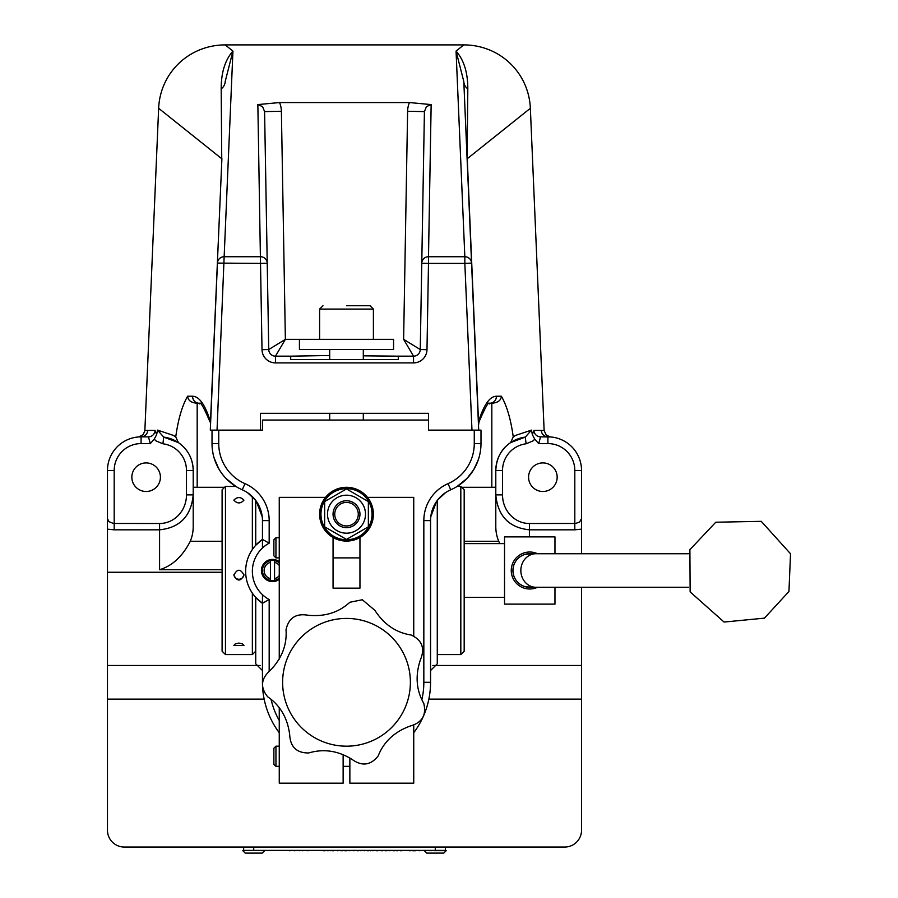 <?xml version="1.0" encoding="UTF-8"?>
<svg xmlns="http://www.w3.org/2000/svg" width="898" height="898" viewBox="0 0 898 898"><rect width="100%" height="100%" fill="white"/><g stroke="black" fill="none" stroke-linecap="round" stroke-linejoin="round"><path stroke-width="1.35" d="M210.446 422.801L210.502 425.304L210.66 421.836L209.863 421.51M221.896 158.733L210.491 421.824C205.272 404.931 199.311 396.4 192.621 396.231L187.626 396.231C182.137 405.739 178.186 419.299 175.75 436.899L178.376 442.602C187.951 449.415 192.89 458.71 193.205 470.485L193.205 526.688A35.785 33.619 90 0 1 190.275 541.281C182.53 556.367 172.304 565.852 159.575 569.725L222.098 569.725M363.308 355.833L398.297 356.169L398.297 359.526L290.705 359.526L290.705 356.169L275.462 356.169L285.373 339.354L281.388 111.296L264.584 111.588L267.234 263.26A6.724 6.656 179 0 0 260.51 256.727L224.152 256.727L232.941 51.085L225.196 81.538A10.091 9.698 2.4 0 1 221.189 88.868L221.739 158.722L158.643 108.288L144.87 430.512L143.253 434.598L138.55 436.956L141.087 436.855A33.619 33.619 0 0 0 107.468 470.485L107.468 529.158L114.192 529.82L159.575 529.82C179.959 527.71 191.173 516.058 193.205 494.877L186.481 494.877A28.624 26.895 90 0 1 159.575 523.5L159.575 569.725M529.416 536.881L529.416 523.5A28.624 26.895 90 0 1 502.521 494.877L495.797 494.877C497.829 516.058 509.043 527.71 529.416 529.82L574.81 529.82L581.534 529.158L581.534 470.485A33.619 33.619 0 0 0 547.915 436.855L540.562 436.855A6.724 6.612 90 0 1 533.951 430.423L532.346 434.643L534.781 439.201L538.688 443.59L540.562 436.855L550.452 436.956L546.242 435.115L544.132 430.512L530.359 108.288A68.921 67.249 -38.6 0 0 463.783 44.9L225.207 44.9L232.941 51.085C225.084 60.009 221.166 72.615 221.189 88.868M217.035 430.131L224.152 256.727A6.724 6.656 -177.6 0 0 217.439 263.092L210.3 430.131L260.442 430.131L260.442 413.327L428.559 413.327L428.559 430.131L478.701 430.131L471.562 263.092L464.838 263.383L464.838 256.727L428.492 256.727L431.152 104.583L409.421 102.552L279.57 102.552L257.849 104.583L262.564 106.626L264.584 111.588L268.738 349.558A6.724 6.724 0 0 0 275.462 356.169A6.724 6.724 0 0 1 268.738 349.558L285.373 339.354L393.571 339.354L393.571 349.445L299.427 349.445L299.427 339.354M479.128 421.521L478.342 421.836L478.499 425.304L478.555 422.801M467.106 158.733L471.562 263.092L463.806 81.538L467.106 158.733L467.813 88.868A10.091 9.698 -2.4 0 1 463.806 81.538L456.061 51.085L464.838 256.727A6.724 6.656 177.6 0 1 471.562 263.092M467.813 88.868C467.836 72.615 463.918 60.009 456.061 51.085L463.783 44.9M499.782 543.604L498.727 541.281A35.785 33.619 90 0 1 495.797 526.688L495.797 470.485C496.482 457.98 501.421 448.686 510.625 442.602L513.252 436.899C510.816 419.299 506.854 405.739 501.376 396.231C500.994 400.452 497.806 402.787 491.823 403.236L486.536 403.236M532.346 434.643L531.493 430.108L515.609 435.407L513.252 436.899M290.705 356.169L329.689 355.507M409.421 102.552A23.763 23.539 -89 0 0 407.613 111.296L424.417 111.588L420.264 349.558A6.724 6.724 0 0 1 413.54 356.169A6.724 6.724 0 0 0 420.264 349.558L403.629 339.354L413.54 356.169L398.297 356.169M160.416 477.208A14.289 14.289 0 0 1 138.988 489.578A14.289 14.289 0 0 1 138.988 464.827A14.289 14.289 0 0 1 160.416 477.208M557.164 477.208A14.289 14.289 0 0 1 535.724 489.578A14.289 14.289 0 0 1 535.724 464.827A14.289 14.289 0 0 1 557.164 477.208M264.147 699.115L107.468 699.115L107.468 665.485L260.173 665.485M432.836 665.485L581.534 665.485L581.534 699.115L428.862 699.115M581.534 699.115L581.534 830.235A16.815 16.815 0 0 1 564.719 847.05L124.272 847.05A16.815 16.815 0 0 1 107.468 830.235L107.468 699.115M581.534 529.158L581.534 553.729M581.534 587.281L581.534 665.485M107.468 665.485L107.468 572.262L222.098 572.262M262.452 670.537L255.728 663.813L255.728 597.428L262.452 603.288L269.175 599.527L269.175 671.233L269.175 599.527A32.025 32.025 0 0 1 269.175 543.167L269.175 520.627A40.343 40.343 0 0 0 244.963 483.64L242.269 489.803A33.619 33.619 0 0 1 262.452 520.627A33.619 33.619 0 0 0 242.269 489.803A50.434 50.434 0 0 1 212.018 443.59L212.018 430.131L210.3 430.131M107.468 572.262L107.468 529.158M225.207 44.9A68.921 67.249 -141.4 0 0 158.643 108.288M538.688 443.59L547.915 443.59A26.895 26.895 0 0 1 574.81 470.485L581.534 470.485A33.619 33.619 0 0 0 547.915 436.855A6.724 6.612 90 0 1 541.303 430.423L533.951 430.423M421.768 263.26L428.492 263.383L428.492 256.727A6.724 6.656 1 0 0 421.768 263.26L424.417 111.588L426.438 106.626L431.152 104.583M193.205 470.485A33.619 33.619 0 0 0 163.728 437.113L162.897 443.792A26.895 26.895 0 0 1 186.481 470.485L193.205 470.485L193.205 487.21A92.27 90.777 180 0 0 197.178 487.288L197.178 403.236C191.195 402.787 188.008 400.452 187.626 396.231M202.465 403.236L199.233 403.236A6.724 6.612 -90 0 1 192.621 396.231M461.662 487.288L491.823 487.288L491.823 403.236L489.769 403.236A6.724 6.612 -90 0 0 496.381 396.231C489.691 396.4 483.73 404.931 478.511 421.824L467.263 158.722L530.359 108.288M154.22 439.201L156.645 434.643L155.051 430.423A6.724 6.612 -90 0 1 148.439 436.855L150.314 443.59L154.22 439.201L156.05 440.918L162.897 443.792M155.051 430.423L147.699 430.423A6.724 6.612 -90 0 1 141.087 436.855L148.439 436.855M175.75 436.899L173.393 435.407L157.509 430.108L156.645 434.643M257.849 104.583L260.51 263.383L267.234 263.26M159.575 523.5L113.44 523.467L108.927 521.659L107.468 518.606M178.376 442.602L163.728 437.113L157.509 430.108M508.807 443.926A33.619 33.619 0 0 0 495.797 470.485L502.521 470.485A26.895 26.895 0 0 1 526.105 443.792L525.274 437.113A33.619 33.619 0 0 0 510.625 442.602L525.274 437.113L516.597 439.403M495.797 470.485L495.797 487.21A92.27 90.777 0 0 1 491.823 487.288M581.534 518.606L579.569 522.064L575.562 523.467L529.416 523.5M531.493 430.108L525.274 437.113M262.014 349.681L268.738 349.558A6.724 6.724 0 0 0 275.462 356.169L275.462 362.893A13.448 13.448 0 0 1 262.014 349.681L260.51 263.383L217.439 263.092M273.879 748.247L273.879 764.288L275.944 766.353L275.944 746.182L273.879 748.247M279.256 746.182L275.944 746.182M279.256 562.99A10.091 10.091 0 0 0 274.552 560.621L274.552 580.389A10.091 10.091 0 0 0 279.256 578.02M274.552 580.389A10.091 10.091 0 0 1 270.511 580.389L270.511 560.621A10.091 10.091 0 0 0 270.511 580.389A10.091 10.091 0 0 0 274.552 580.389M270.511 560.621A10.091 10.091 0 0 1 274.552 560.621M270.511 562.35A8.408 8.408 0 0 0 270.511 578.671M274.552 578.671A8.408 8.408 0 0 0 279.256 575.551M279.256 565.459A8.408 8.408 0 0 0 274.552 562.35M338.58 489.904A25.548 25.548 0 0 1 371.503 519.471A25.548 25.548 0 0 1 329.431 533.199A25.548 25.548 0 0 1 338.58 489.904M338.153 488.624A26.895 26.895 0 0 0 328.533 534.198A26.895 26.895 0 0 0 372.816 519.751A26.895 26.895 0 0 0 338.153 488.624M346.505 495.191A18.993 18.993 0 0 0 330.049 523.691A18.993 18.993 0 0 0 362.949 523.691A18.993 18.993 0 0 0 346.505 495.191M359.952 514.105L359.952 514.195A13.448 13.448 0 0 0 346.448 500.736A13.448 13.448 0 0 0 333.057 514.296A13.448 13.448 0 0 0 346.561 527.642A13.448 13.448 0 0 0 359.952 514.195L359.952 514.273M368.36 501.578L368.36 526.812L346.505 539.429L324.649 526.812L324.649 501.578L346.505 488.95L368.36 501.578M333.057 514.296A13.448 13.448 0 0 0 353.318 525.779A13.448 13.448 0 0 0 353.127 502.487A13.448 13.448 0 0 0 333.057 514.296L333.057 514.105M334.741 514.285A11.764 11.764 0 0 1 352.308 503.946A11.764 11.764 0 0 1 352.465 524.331A11.764 11.764 0 0 1 334.741 514.285M688.373 553.729L536.039 553.729A16.781 15.21 -90 0 0 520.84 570.511A16.781 15.21 -90 0 0 536.039 587.281L529.741 587.281A16.781 16.781 0 0 1 512.96 570.511A16.781 16.781 0 0 1 529.741 553.729L529.809 553.729M524.309 554.594L530.785 553.729L527.732 553.819M536.039 553.729L529.741 553.729A16.781 16.781 0 0 0 512.96 570.511A16.781 16.781 0 0 0 529.741 587.281L532.559 587.045M531.156 587.225L527.968 587.225M523.86 586.214L525.599 586.764M527.732 587.202L530.797 587.281L524.309 586.416M527.979 553.785L530.797 553.729M527.238 553.886L526.172 554.077M525.88 586.865L527.238 587.135M554.964 587.281L554.964 604.13L504.53 604.13L504.53 536.881L554.964 536.881L554.964 553.729M530.808 587.281A16.815 16.815 0 0 1 512.926 570.511A16.815 16.815 0 0 1 530.808 553.729M537.52 553.729A18.488 18.488 0 0 0 511.254 570.511A18.488 18.488 0 0 0 537.52 587.281M428.559 420.051L262.452 420.051L262.452 430.131L260.442 430.131M279.256 579.333A11.09 11.09 0 0 1 264.349 563.024A11.09 11.09 0 0 1 279.256 561.677M430.557 670.537L437.281 663.813L437.281 500.444M255.728 500.444L255.728 545.277L262.452 539.406L262.452 548.016M262.452 594.678L262.452 682.3A84.053 84.053 0 0 0 279.256 732.734M262.238 516.844L256.379 501.353M255.414 500.051L247.511 492.665M445.531 492.643L437.786 499.804M436.439 501.623L430.782 516.777M269.175 520.627L262.452 520.627L262.452 539.406A38.749 38.749 0 0 0 262.452 603.288A38.749 38.749 0 0 1 262.452 539.406L269.175 543.167M413.742 732.734A84.053 84.053 0 0 0 430.557 682.3L430.557 520.627A33.619 33.619 0 0 1 450.729 489.803A50.434 50.434 0 0 0 480.991 443.59L480.991 430.131L474.267 430.131L474.267 443.59A43.71 43.71 0 0 1 448.046 483.64A40.343 40.343 0 0 0 423.834 520.627L423.834 682.3A77.329 77.329 0 0 1 421.847 699.71M476.715 463.952L478.87 458.047M479.902 453.984L480.43 451.122M480.643 449.539L480.464 450.886M478.241 460.012L473.717 469.676L476.423 464.592M473.74 469.643L467.016 478.432L457.127 486.447L460.82 486.447L460.82 654.563L437.281 654.563M233.514 484.898L227.823 480.25M216.295 463.952L218.708 468.689L214.139 458.059M213.095 453.984L212.467 450.325M212.366 449.539L212.545 450.886M217.136 465.748L219.292 469.676L217.136 465.748M225.993 478.432L235.882 486.447L225.465 486.447L225.465 654.563L252.36 654.563L252.36 593.163M221.144 472.494A6.724 4.075 145.3 0 1 220.964 472.258L218.517 468.352M460.82 654.563L464.176 651.196L464.176 489.814L460.82 486.447M225.465 486.447L222.098 489.814L222.098 651.196L225.465 654.563M252.36 496.616L252.36 549.531M233.873 500.141C237.229 496.717 240.597 496.717 243.953 500.141C240.597 503.834 237.229 503.834 233.873 500.141M233.873 575.147C237.229 568.636 240.597 568.636 243.953 575.147C240.597 581.623 237.229 581.623 233.873 575.147M243.953 645.505L233.873 645.505L235.343 643.832L238.913 643.091L242.482 643.832L243.953 645.505M233.895 574.686A5.04 5.04 180 0 0 243.93 574.686M359.952 305.735L370.043 305.735L373.4 309.092L370.043 305.735L346.505 305.735M319.609 339.354L319.609 309.092L373.4 309.092L373.4 339.354M363.308 349.445L363.308 359.526M363.308 413.327L363.308 420.051M273.879 539.788L273.879 555.84L275.944 557.894L275.944 537.722L273.879 539.788M279.256 557.894L275.944 557.894M359.952 557.894L333.057 557.894M349.861 757.991L349.861 783.168L413.742 783.168L413.742 725.169M325.503 497.38L279.256 497.38L279.256 659.132M359.952 537.487L359.952 588.156L333.057 588.156L333.057 537.487M413.742 636.087L413.742 497.38L367.495 497.38M279.256 707.658L279.256 783.168L343.137 783.168L343.137 754.578M378.193 755.88C383.828 741.703 394.536 731.747 410.33 725.999C422.094 722.632 426.584 715.1 423.789 703.403C416.223 690.158 415.112 675.577 420.466 659.648C425.169 648.345 422.071 640.139 411.183 635.032C396.108 632.686 384.018 624.469 374.904 610.348L362.332 599.752L349.872 602.255C338.647 612.582 324.672 616.915 307.958 615.231C295.902 613.166 288.584 618.004 286.024 629.756C287.102 644.977 281.77 658.593 270.04 670.615C260.903 678.753 260.117 687.498 267.716 696.826C280.277 705.469 287.607 718.131 289.695 734.8C290.357 747.024 296.71 753.074 308.732 752.962C323.594 748.539 338.063 750.694 352.128 759.45C362.096 766.544 370.784 765.354 378.193 755.88M358.538 619.564A63.881 63.881 0 0 1 409.241 694.334A63.881 63.881 0 0 1 334.471 745.037A63.881 63.881 0 0 1 283.768 670.267A63.881 63.881 0 0 1 358.538 619.564M284.273 850.406L263.799 850.406M243.639 847.05L243.639 850.406L445.363 850.406L445.363 847.05L445.363 850.406L446.205 850.675L433.869 850.675M289.392 850.406L284.363 850.406M323.347 850.406L317.668 850.406M294.387 850.406L289.392 850.743M316.646 850.406L312.919 850.406M299.18 850.406L294.387 850.743M302.042 850.406L299.18 850.743M307.138 850.406L302.042 850.743M312.515 850.406L307.004 850.743M322.674 850.406L323.662 850.406M327.422 850.406L324.043 850.406M348.873 850.406L345.898 850.406M353.543 850.406L348.873 850.743M357.404 850.406L353.543 850.743M361.209 850.406L358.033 850.406M360.569 850.406L362.074 850.743M372.255 850.406L370.414 850.743M371.536 850.406L372.749 850.406M376.116 850.406L372.749 850.743M381.605 850.406L376.655 850.406M385.163 850.406L381.897 850.406M400.362 850.406L397.477 850.406M403.909 850.406L400.935 850.406M407.771 850.406L404.807 850.406M409.365 850.406L408.646 850.406M413.394 850.406L410.251 850.406M419.692 850.743L415.639 850.406M425.439 850.406L420.511 850.406M429.502 850.406L426.326 850.406M328.713 850.406L327.422 850.743M333.585 850.743L332.069 850.743M337.468 850.406L333.281 850.406M330.082 850.406L328.713 850.743M332.945 850.406L330.082 850.743M333.079 850.406L332.238 850.743M341.397 850.406L337.468 850.743M341.633 850.406L340.69 850.743M345.247 850.406L341.992 850.406M367.361 850.406L364.341 850.406M370.919 850.406L367.652 850.406M386.454 850.406L385.814 850.406M387.813 850.406L386.454 850.743M361.4 850.406L360.21 850.743M388.946 850.406L387.813 850.743M393.616 850.406L388.946 850.743M364.566 850.743L361.939 850.406M397.096 850.406L393.829 850.406M430.883 850.406L430.209 850.406M433.869 850.406L430.883 850.743M377.688 850.743L375.993 850.743M382.638 850.743L381.527 850.743M386.196 850.743L385.006 850.743M342.363 850.743L341.633 850.743M368.708 850.743L367.361 850.743M394.817 850.743L393.616 850.743M397.668 850.743L396.523 850.743M415.909 850.743L412.642 850.743M401.529 850.743L400.362 850.743M408.175 850.406L406.985 850.743M410.397 850.743L409.286 850.743M325.166 850.743L323.415 850.743M346.954 850.743L344.709 850.743M358.403 850.743L357.022 850.743M245.345 853.1L262.227 853.1L245.345 853.1M263.799 850.675L243.639 850.406M426.898 853.1L443.78 853.1L426.898 853.1M501.376 396.231L496.381 396.231M544.132 430.512L541.303 430.423M275.462 362.893L413.54 362.893L413.54 356.169A6.724 6.724 0 0 0 420.264 349.558L426.988 349.681L428.492 263.383L464.838 263.383L471.966 430.131M413.54 362.893A13.448 13.448 0 0 0 426.988 349.681M407.613 111.296L403.629 339.354M281.388 111.296A23.763 23.539 -91 0 0 279.57 102.552M498.727 541.281L464.176 541.281M222.098 541.281L190.275 541.281M197.178 487.288L224.623 487.288M547.915 443.59L547.915 436.855M147.699 430.423L144.87 430.512M186.481 470.485L186.481 494.877M150.314 443.59L141.087 443.59A26.895 26.895 0 0 0 114.192 470.485L114.192 529.82M502.521 494.877L502.521 470.485M574.81 529.82L574.81 470.485M526.105 443.792L532.963 440.929L534.781 439.201M114.192 470.485L107.468 470.485M141.087 443.59L141.087 436.855M244.963 483.64A43.71 43.71 0 0 1 218.742 443.59L218.742 430.131M279.256 720.488A77.329 77.329 0 0 1 271.061 699.306M423.834 520.627L430.557 520.627A33.619 33.619 0 0 1 450.729 489.803L448.046 483.64M212.018 443.59L218.742 443.59M480.991 443.59L474.267 443.59M430.557 682.3L423.834 682.3M253.719 850.406L253.719 847.05M435.283 847.05L435.283 850.406M430.209 850.675L429.502 850.675M426.326 850.675L425.439 850.675M478.499 425.529L478.982 421.981M489.769 403.236L489.5 403.292C489.073 406.727 491.15 393.324 478.982 421.97M199.233 403.236L199.502 403.292C199.928 406.727 197.852 393.324 210.02 421.981M279.256 766.353L275.944 766.353M349.861 766.353L343.137 766.353M464.176 597.406L504.53 597.406M464.176 543.604L504.53 543.604M255.728 651.196L252.36 654.563M536.039 587.281L688.373 587.281M788.949 591.468L790.532 553.785L761.246 521.334L715.762 522.221L689.889 549.688L690.135 591.905L724.08 622.056L764.445 618.138L788.949 591.468M319.609 309.092L322.966 305.735L319.609 309.092M329.689 349.445L329.689 359.526M329.689 413.327L329.689 420.051M279.256 537.722L275.944 537.722M242.797 850.675L245.21 853.1M264.652 850.675L262.227 853.1M424.35 850.675L426.774 853.1M446.205 850.675L443.78 853.1"/></g></svg>
